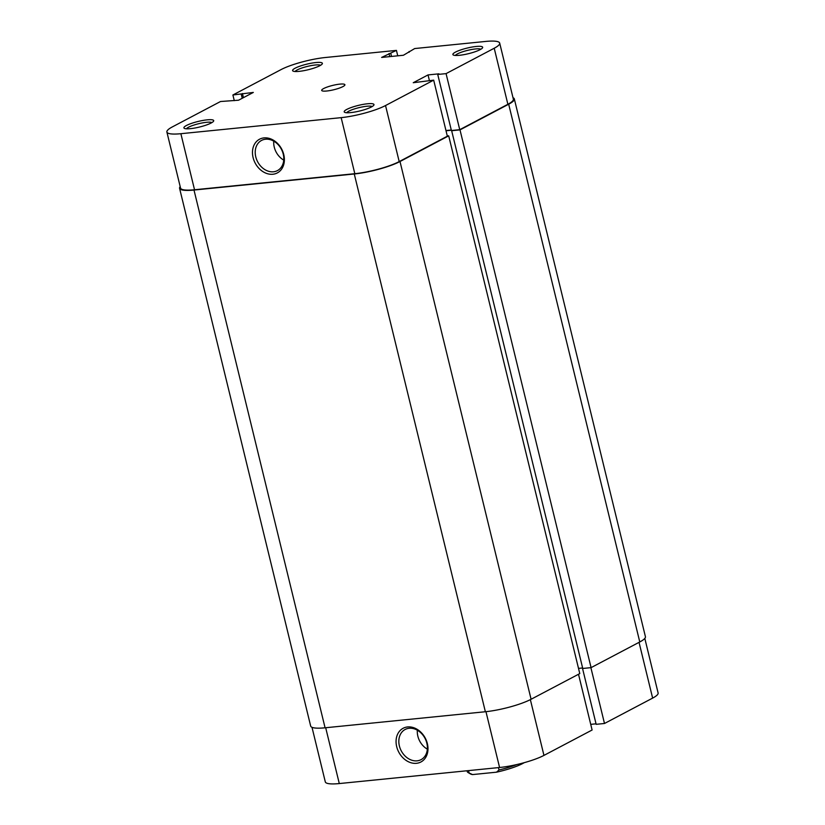 <?xml version="1.0" encoding="UTF-8"?>
<svg xmlns="http://www.w3.org/2000/svg" width="825" height="825" viewBox="0 0 825 825"><rect width="100%" height="100%" fill="white"/><g stroke="black" fill="none" stroke-linecap="round" stroke-linejoin="round"><path stroke-width="1.24" d="M180.19 186.605A33.846 6.353 -13.7 0 0 179.582 188.327L310.674 726.072A33.846 6.353 -13.7 0 0 325.081 727.794L485.368 711.738A33.846 6.353 -13.7 0 0 531.094 699.26L579.779 673.592L448.697 135.847L447.294 135.981M179.582 188.327A33.846 6.353 -13.7 0 0 193.999 190.049L354.276 173.982A33.846 6.353 -13.7 0 0 400.001 161.514L448.697 135.847M582.625 667.972L578.511 668.384M451.337 130.237L446.026 130.773M591.082 667.631L459.999 129.886L451.657 130.721L582.749 668.467L591.082 667.631L639.777 641.963A33.846 6.353 -13.7 0 0 645.418 636.673L514.326 98.928A33.846 6.353 -13.7 0 0 512.995 97.68M451.657 130.721L452.203 130.433M459.999 129.886L508.685 104.218A33.846 6.353 -13.7 0 0 514.326 98.928M367.455 103.775A15.335 2.877 166.3 0 1 373.838 105.157A15.335 2.877 166.3 0 1 350.718 112.602A15.335 2.877 166.3 0 1 344.592 112.282A15.335 2.877 166.3 0 1 350.594 107.755A15.335 2.877 166.3 0 1 367.455 103.775M372.178 106.528A13.344 2.506 -13.7 0 0 366.836 106.25A13.344 2.506 -13.7 0 0 346.706 112.736M207.178 119.842A15.335 2.877 166.3 0 1 213.562 121.223A15.335 2.877 166.3 0 1 190.441 128.659A15.335 2.877 166.3 0 1 184.315 128.349A15.335 2.877 166.3 0 1 190.307 123.812A15.335 2.877 166.3 0 1 207.178 119.842M211.901 122.595A13.344 2.506 -13.7 0 0 206.549 122.306A13.344 2.506 -13.7 0 0 186.429 128.803M476.138 46.478A15.335 2.877 166.3 0 1 482.522 47.86A15.335 2.877 166.3 0 1 459.401 55.306A15.335 2.877 166.3 0 1 453.286 54.986A15.335 2.877 166.3 0 1 459.278 50.449A15.335 2.877 166.3 0 1 476.138 46.478M480.862 49.232A13.344 2.506 -13.7 0 0 475.52 48.953A13.344 2.506 -13.7 0 0 455.39 55.44M315.862 62.545A15.335 2.877 166.3 0 1 322.245 63.917A15.335 2.877 166.3 0 1 299.124 71.362A15.335 2.877 166.3 0 1 292.999 71.053A15.335 2.877 166.3 0 1 298.99 66.516A15.335 2.877 166.3 0 1 315.862 62.545M320.585 65.299A13.344 2.506 -13.7 0 0 315.233 65.01A13.344 2.506 -13.7 0 0 295.113 71.507M264 137.899A19.047 14.984 62.2 0 1 283.759 154.543A19.047 14.984 62.2 0 1 272.858 174.25A19.047 14.984 62.2 0 1 253.1 157.616A19.047 14.984 62.2 0 1 264 137.899M273.477 171.775A17.057 13.427 -117.8 0 0 277.468 170.589A17.057 13.427 -117.8 0 0 282.47 151.635A17.057 13.427 -117.8 0 0 265.547 139.229A17.057 13.427 -117.8 0 0 261.556 140.415A17.057 13.427 -117.8 0 0 256.554 159.369A17.057 13.427 -117.8 0 0 273.477 171.775M326.772 91.008A11.952 2.238 -13.7 0 0 338.962 88.244A11.952 2.238 -13.7 0 0 344.902 84.738A11.952 2.238 -13.7 0 0 339.807 84.129A11.952 2.238 -13.7 0 0 327.618 86.893A11.952 2.238 -13.7 0 0 321.688 90.399A11.952 2.238 -13.7 0 0 326.772 91.008M341.158 117.645A32.856 6.167 -13.7 0 0 385.533 105.538L433.682 80.149L447.346 136.208L399.197 161.597A32.856 6.167 166.3 0 1 354.822 173.693L341.158 117.645L180.871 133.702L194.535 189.76L354.822 173.693M499.692 43.106L513.356 99.165A32.856 6.167 166.3 0 1 507.88 104.29L459.742 129.68L446.067 73.621L494.216 48.242A32.856 6.167 -13.7 0 0 499.692 43.106A32.856 6.167 -13.7 0 0 485.708 41.436L414.697 48.551L403.425 55.254L381.624 57.43L396.433 50.387L325.421 57.502A32.856 6.167 -13.7 0 0 281.047 69.599L232.898 94.988L234.279 100.65M194.535 189.76A32.856 6.167 166.3 0 1 180.551 188.09L166.887 132.031A32.856 6.167 -13.7 0 0 180.871 133.702M459.742 129.68L451.399 130.515L437.735 74.456L438.931 73.827L428.031 74.92L413.253 82.717L433.682 80.149M451.285 130.01L445.964 130.546M446.067 73.621L437.735 74.456M166.887 132.031A32.856 6.167 -13.7 0 1 172.363 126.895L220.512 101.516L238.549 100.217L253.327 92.431L232.898 94.988M397.753 55.822L396.433 50.387M243.437 97.639L242.426 93.524M242.241 98.278L241.23 94.153M409.21 52.202L409.045 51.532M389.761 56.616L389.018 53.543M391.524 56.44L390.782 53.357M429.412 80.582L428.031 74.92M273.756 141.157A17.057 13.427 -117.8 0 0 283.748 160.112M416.45 763.311A19.047 14.984 62.2 0 1 396.691 746.666A19.047 14.984 62.2 0 1 407.591 726.949A19.047 14.984 62.2 0 1 427.36 743.593A19.047 14.984 62.2 0 1 416.45 763.311M409.138 728.279A17.057 13.427 -117.8 0 0 405.157 729.465A17.057 13.427 -117.8 0 0 400.156 748.419A17.057 13.427 -117.8 0 0 417.079 760.836A17.057 13.427 -117.8 0 0 421.059 759.65A17.057 13.427 -117.8 0 0 426.061 740.695A17.057 13.427 -117.8 0 0 409.138 728.279M417.347 730.208A17.057 13.427 -117.8 0 0 427.35 749.162M590.886 667.652L604.488 723.484L652.637 698.105L639.045 642.345M325.689 727.732L339.292 783.564L499.579 767.498L485.966 711.676M339.292 783.564A32.856 6.167 166.3 0 1 325.308 781.894L312.005 727.32M644.81 638.395L658.113 692.969A32.856 6.167 166.3 0 1 652.637 698.105M582.491 668.26L596.155 724.319L604.488 723.484M590.721 724.35L596.032 723.824M530.362 699.641L543.953 755.401L592.102 730.012L578.511 674.262M543.953 755.401A32.856 6.167 166.3 0 1 499.579 767.498M467.043 770.767L467.239 771.581A31.855 5.981 -13.7 0 0 468.084 772.551A31.855 5.981 -13.7 0 0 469.116 772.984L468.538 770.612M498.434 767.611L499.012 769.983A31.855 5.981 -13.7 0 0 516.997 764.507M524.226 762.671A29.865 5.6 166.3 0 1 496.526 772.179L472.539 774.582A29.865 5.6 166.3 0 1 470.425 773.912L468.084 772.551M499.012 769.983L496.526 772.179M472.539 774.582L469.116 772.984M354.276 173.982L485.368 711.738M193.999 190.049L325.081 727.794M400.001 161.514L531.094 699.26M508.685 104.218L639.777 641.963M385.533 105.538L399.197 161.597M507.88 104.29L494.216 48.242"/></g></svg>
